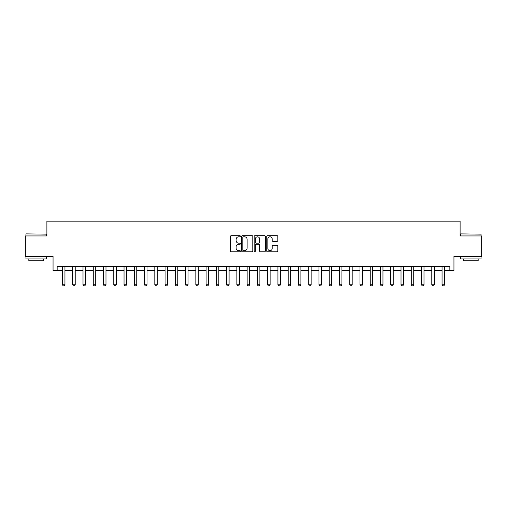 <?xml version="1.0" encoding="UTF-8"?>
<svg xmlns="http://www.w3.org/2000/svg" width="507" height="507" viewBox="0 0 507 507"><rect width="100%" height="100%" fill="white"/><g stroke="black" fill="none" stroke-linecap="round" stroke-linejoin="round"><path stroke-width="0.76" d="M240.369 236.243A0.564 0.564 0 0 0 239.805 235.679L231.249 235.679A0.805 0.805 0 0 0 230.438 236.484L230.438 250.984A0.805 0.805 0 0 0 231.249 251.789L239.805 251.789A0.564 0.564 0 0 0 240.369 251.225A0.564 0.564 0 0 0 239.805 250.661L238.696 250.661A2.579 2.579 0 0 1 236.123 248.081L236.123 246.877A2.579 2.579 0 0 1 238.696 244.298L239.805 244.298A0.564 0.564 0 0 0 240.369 243.734A0.564 0.564 0 0 0 239.805 243.17L238.696 243.17A2.579 2.579 0 0 1 236.123 240.591L236.123 239.386A2.579 2.579 0 0 1 238.696 236.807L239.805 236.807A0.564 0.564 0 0 0 240.369 236.243M277.044 241.357A0.805 0.805 0 0 0 277.849 240.552L277.849 236.484A0.805 0.805 0 0 0 277.044 235.679L267.538 235.679A0.805 0.805 0 0 0 266.733 236.484L266.733 250.984A0.805 0.805 0 0 0 267.538 251.789L277.044 251.789A0.805 0.805 0 0 0 277.849 250.984L277.849 246.072A0.805 0.805 0 0 0 277.044 245.268L272.975 245.268A0.805 0.805 0 0 0 272.17 246.072L272.17 248.506A2.155 2.155 0 0 1 270.016 250.661A2.155 2.155 0 0 1 267.861 248.506L267.861 238.962A2.155 2.155 0 0 1 270.016 236.807A2.155 2.155 0 0 1 272.17 238.962L272.17 240.552A0.805 0.805 0 0 0 272.975 241.357L277.044 241.357M57.152 270.408L57.152 266.302L449.848 266.302L449.848 270.408L453.949 270.408L453.949 256.453L481.65 256.453L481.65 235.939L460.109 235.939L460.109 221.166L46.891 221.166L46.891 235.939L25.35 235.939L25.35 256.453L53.051 256.453L53.051 270.408L62.488 270.408M252.797 236.484A0.805 0.805 0 0 0 251.992 235.679L242.485 235.679A0.805 0.805 0 0 0 241.681 236.484L241.681 250.984A0.805 0.805 0 0 0 242.485 251.789L251.992 251.789A0.805 0.805 0 0 0 252.797 250.984L252.797 236.484M255.008 235.679L264.515 235.679A0.805 0.805 0 0 1 265.319 236.484L265.319 250.984A0.805 0.805 0 0 1 264.515 251.789L260.446 251.789A0.805 0.805 0 0 1 259.641 250.984L259.641 245.103A0.805 0.805 0 0 0 258.836 244.298L256.136 244.298A0.805 0.805 0 0 0 255.332 245.103L255.332 251.225A0.564 0.564 0 0 1 254.768 251.789A0.564 0.564 0 0 1 254.203 251.225L254.203 236.484A0.805 0.805 0 0 1 255.008 235.679M64.947 270.408L72.742 270.408M75.207 270.408L83.002 270.408M85.468 270.408L93.263 270.408M95.722 270.408L103.523 270.408M105.982 270.408L113.777 270.408M116.242 270.408L124.038 270.408M126.496 270.408L134.298 270.408M136.757 270.408L144.552 270.408M147.017 270.408L154.812 270.408M157.278 270.408L165.073 270.408M167.532 270.408L175.327 270.408M177.792 270.408L185.587 270.408M188.053 270.408L195.848 270.408M198.307 270.408L206.108 270.408M208.567 270.408L216.362 270.408M218.828 270.408L226.623 270.408M229.082 270.408L236.883 270.408M239.342 270.408L247.137 270.408M249.602 270.408L257.398 270.408M259.863 270.408L267.658 270.408M270.117 270.408L277.918 270.408M280.377 270.408L288.172 270.408M290.638 270.408L298.433 270.408M300.892 270.408L308.693 270.408M311.152 270.408L318.947 270.408M321.413 270.408L329.208 270.408M331.673 270.408L339.468 270.408M341.927 270.408L349.722 270.408M352.188 270.408L359.983 270.408M362.448 270.408L370.243 270.408M372.702 270.408L380.504 270.408M382.962 270.408L390.758 270.408M393.223 270.408L401.018 270.408M403.477 270.408L411.278 270.408M413.737 270.408L421.532 270.408M423.998 270.408L431.793 270.408M434.258 270.408L442.053 270.408M444.512 270.408L449.848 270.408M243.373 236.807A0.564 0.564 0 0 0 242.809 237.371L242.809 250.097A0.564 0.564 0 0 0 243.373 250.661L244.539 250.661A2.579 2.579 0 0 0 247.118 248.081L247.118 239.386A2.579 2.579 0 0 0 244.539 236.807L243.373 236.807M259.641 239A2.155 2.155 0 0 0 257.486 236.845A2.155 2.155 0 0 0 255.332 239L255.332 242.365A0.805 0.805 0 0 0 256.136 243.17L258.836 243.17A0.805 0.805 0 0 0 259.641 242.365L259.641 239M65.035 266.302L64.985 266.467A0.818 0.818 90.2 0 0 64.947 266.714L64.947 284.769L64.332 285.834L63.102 285.834L62.488 284.769L62.488 266.714A0.818 0.818 90.2 0 0 62.45 266.467L62.399 266.302M62.488 284.769L64.947 284.769M75.296 266.302L75.245 266.467A0.818 0.818 0 0 0 75.207 266.714L75.207 284.769L74.592 285.834L73.363 285.834L72.742 284.769L72.742 266.714A0.818 0.818 0 0 0 72.704 266.467L72.653 266.302M72.742 284.769L75.207 284.769M85.556 266.302L85.506 266.467A0.818 0.818 0 0 0 85.468 266.714L85.468 284.769L84.846 285.834L83.617 285.834L83.002 284.769L83.002 266.714A0.818 0.818 0 0 0 82.964 266.467L82.914 266.302M83.002 284.769L85.468 284.769M95.817 266.302L95.76 266.467A0.818 0.818 0 0 0 95.722 266.714L95.722 284.769L95.107 285.834L93.877 285.834L93.263 284.769L93.263 266.714A0.818 0.818 0 0 0 93.225 266.467L93.174 266.302M93.263 284.769L95.722 284.769M106.071 266.302L106.02 266.467A0.818 0.818 0 0 0 105.982 266.714L105.982 284.769L105.367 285.834L104.138 285.834L103.523 284.769L103.523 266.714A0.818 0.818 0 0 0 103.479 266.467L103.428 266.302M103.523 284.769L105.982 284.769M26.212 233.885L46.486 234.133L26.212 233.885M36.225 258.919L25.965 258.919L25.965 256.865L46.486 256.865L46.486 258.919L36.225 258.919M43.608 258.919L43.608 260.807L28.836 260.807L28.836 258.919M460.762 233.885L481.035 234.133L460.762 233.885M470.775 258.919L460.514 258.919L460.514 256.865L481.035 256.865L481.035 258.919L470.775 258.919M478.164 258.919L478.164 260.807L463.392 260.807L463.392 258.919M116.331 266.302L116.28 266.467A0.818 0.818 0 0 0 116.242 266.714L116.242 284.769L115.628 285.834L114.392 285.834L113.777 284.769L113.777 266.714A0.818 0.818 0 0 0 113.739 266.467L113.688 266.302M113.777 284.769L116.242 284.769M126.592 266.302L126.541 266.467A0.818 0.818 0 0 0 126.496 266.714L126.496 284.769L125.882 285.834L124.652 285.834L124.038 284.769L124.038 266.714A0.818 0.818 0 0 0 124 266.467L123.949 266.302M124.038 284.769L126.496 284.769M136.846 266.302L136.795 266.467A0.818 0.818 0 0 0 136.757 266.714L136.757 284.769L136.142 285.834L134.913 285.834L134.298 284.769L134.298 266.714A0.818 0.818 0 0 0 134.26 266.467L134.203 266.302M134.298 284.769L136.757 284.769M147.106 266.302L147.055 266.467A0.818 0.818 0 0 0 147.017 266.714L147.017 284.769L146.403 285.834L145.167 285.834L144.552 284.769L144.552 266.714A0.818 0.818 0 0 0 144.514 266.467L144.463 266.302M144.552 284.769L147.017 284.769M157.366 266.302L157.316 266.467A0.818 0.818 0 0 0 157.278 266.714L157.278 284.769L156.657 285.834L155.427 285.834L154.812 284.769L154.812 266.714A0.818 0.818 0 0 0 154.774 266.467L154.724 266.302M154.812 284.769L157.278 284.769M167.621 266.302L167.57 266.467A0.818 0.818 0 0 0 167.532 266.714L167.532 284.769L166.917 285.834L165.688 285.834L165.073 284.769L165.073 266.714A0.818 0.818 0 0 0 165.035 266.467L164.984 266.302M165.073 284.769L167.532 284.769M177.881 266.302L177.83 266.467A0.818 0.818 0 0 0 177.792 266.714L177.792 284.769L177.177 285.834L175.948 285.834L175.327 284.769L175.327 266.714A0.818 0.818 0 0 0 175.289 266.467L175.238 266.302M175.327 284.769L177.792 284.769M188.141 266.302L188.091 266.467A0.818 0.818 0 0 0 188.053 266.714L188.053 284.769L187.438 285.834L186.202 285.834L185.587 284.769L185.587 266.714A0.818 0.818 0 0 0 185.549 266.467L185.499 266.302M185.587 284.769L188.053 284.769M198.402 266.302L198.345 266.467A0.818 0.818 0 0 0 198.307 266.714L198.307 284.769L197.692 285.834L196.463 285.834L195.848 284.769L195.848 266.714A0.818 0.818 0 0 0 195.81 266.467L195.759 266.302M195.848 284.769L198.307 284.769M208.656 266.302L208.605 266.467A0.818 0.818 0 0 0 208.567 266.714L208.567 284.769L207.952 285.834L206.723 285.834L206.108 284.769L206.108 266.714A0.818 0.818 0 0 0 206.064 266.467L206.013 266.302M206.108 284.769L208.567 284.769M218.916 266.302L218.866 266.467A0.818 0.818 0 0 0 218.828 266.714L218.828 284.769L218.213 285.834L216.977 285.834L216.362 284.769L216.362 266.714A0.818 0.818 0 0 0 216.324 266.467L216.274 266.302M216.362 284.769L218.828 284.769M229.177 266.302L229.126 266.467A0.818 0.818 0 0 0 229.082 266.714L229.082 284.769L228.467 285.834L227.237 285.834L226.623 284.769L226.623 266.714A0.818 0.818 0 0 0 226.585 266.467L226.534 266.302M226.623 284.769L229.082 284.769M239.431 266.302L239.38 266.467A0.818 0.818 0 0 0 239.342 266.714L239.342 284.769L238.727 285.834L237.498 285.834L236.883 284.769L236.883 266.714A0.818 0.818 0 0 0 236.845 266.467L236.788 266.302M236.883 284.769L239.342 284.769M249.691 266.302L249.64 266.467A0.818 0.818 0 0 0 249.602 266.714L249.602 284.769L248.988 285.834L247.758 285.834L247.137 284.769L247.137 266.714A0.818 0.818 0 0 0 247.099 266.467L247.048 266.302M247.137 284.769L249.602 284.769M259.952 266.302L259.901 266.467A0.818 0.818 0 0 0 259.863 266.714L259.863 284.769L259.242 285.834L258.012 285.834L257.398 284.769L257.398 266.714A0.818 0.818 0 0 0 257.36 266.467L257.309 266.302M257.398 284.769L259.863 284.769M270.212 266.302L270.155 266.467A0.818 0.818 0 0 0 270.117 266.714L270.117 284.769L269.502 285.834L268.273 285.834L267.658 284.769L267.658 266.714A0.818 0.818 0 0 0 267.62 266.467L267.569 266.302M267.658 284.769L270.117 284.769M280.466 266.302L280.415 266.467A0.818 0.818 0 0 0 280.377 266.714L280.377 284.769L279.763 285.834L278.533 285.834L277.918 284.769L277.918 266.714A0.818 0.818 0 0 0 277.874 266.467L277.823 266.302M277.918 284.769L280.377 284.769M290.726 266.302L290.676 266.467A0.818 0.818 0 0 0 290.638 266.714L290.638 284.769L290.023 285.834L288.787 285.834L288.172 284.769L288.172 266.714A0.818 0.818 0 0 0 288.134 266.467L288.084 266.302M288.172 284.769L290.638 284.769M300.987 266.302L300.936 266.467A0.818 0.818 0 0 0 300.892 266.714L300.892 284.769L300.277 285.834L299.048 285.834L298.433 284.769L298.433 266.714A0.818 0.818 0 0 0 298.395 266.467L298.344 266.302M298.433 284.769L300.892 284.769M311.241 266.302L311.19 266.467A0.818 0.818 0 0 0 311.152 266.714L311.152 284.769L310.538 285.834L309.308 285.834L308.693 284.769L308.693 266.714A0.818 0.818 0 0 0 308.655 266.467L308.598 266.302M308.693 284.769L311.152 284.769M321.501 266.302L321.451 266.467A0.818 0.818 0 0 0 321.413 266.714L321.413 284.769L320.798 285.834L319.562 285.834L318.947 284.769L318.947 266.714A0.818 0.818 0 0 0 318.909 266.467L318.859 266.302M318.947 284.769L321.413 284.769M331.762 266.302L331.711 266.467A0.818 0.818 0 0 0 331.673 266.714L331.673 284.769L331.052 285.834L329.823 285.834L329.208 284.769L329.208 266.714A0.818 0.818 0 0 0 329.17 266.467L329.119 266.302M329.208 284.769L331.673 284.769M342.016 266.302L341.965 266.467A0.818 0.818 0 0 0 341.927 266.714L341.927 284.769L341.312 285.834L340.083 285.834L339.468 284.769L339.468 266.714A0.818 0.818 0 0 0 339.43 266.467L339.379 266.302M339.468 284.769L341.927 284.769M352.276 266.302L352.226 266.467A0.818 0.818 0 0 0 352.188 266.714L352.188 284.769L351.573 285.834L350.343 285.834L349.722 284.769L349.722 266.714A0.818 0.818 0 0 0 349.684 266.467L349.634 266.302M349.722 284.769L352.188 284.769M362.537 266.302L362.486 266.467A0.818 0.818 0 0 0 362.448 266.714L362.448 284.769L361.833 285.834L360.597 285.834L359.983 284.769L359.983 266.714A0.818 0.818 0 0 0 359.945 266.467L359.894 266.302M359.983 284.769L362.448 284.769M372.797 266.302L372.74 266.467A0.818 0.818 0 0 0 372.702 266.714L372.702 284.769L372.087 285.834L370.858 285.834L370.243 284.769L370.243 266.714A0.818 0.818 0 0 0 370.205 266.467L370.154 266.302M370.243 284.769L372.702 284.769M383.051 266.302L383 266.467A0.818 0.818 0 0 0 382.962 266.714L382.962 284.769L382.348 285.834L381.118 285.834L380.504 284.769L380.504 266.714A0.818 0.818 0 0 0 380.459 266.467L380.408 266.302M380.504 284.769L382.962 284.769M393.312 266.302L393.261 266.467A0.818 0.818 0 0 0 393.223 266.714L393.223 284.769L392.608 285.834L391.372 285.834L390.758 284.769L390.758 266.714A0.818 0.818 0 0 0 390.72 266.467L390.669 266.302M390.758 284.769L393.223 284.769M403.572 266.302L403.521 266.467A0.818 0.818 0 0 0 403.477 266.714L403.477 284.769L402.862 285.834L401.633 285.834L401.018 284.769L401.018 266.714A0.818 0.818 0 0 0 400.98 266.467L400.929 266.302M401.018 284.769L403.477 284.769M413.826 266.302L413.775 266.467A0.818 0.818 0 0 0 413.737 266.714L413.737 284.769L413.123 285.834L411.893 285.834L411.278 284.769L411.278 266.714A0.818 0.818 0 0 0 411.24 266.467L411.183 266.302M411.278 284.769L413.737 284.769M424.086 266.302L424.036 266.467A0.818 0.818 0 0 0 423.998 266.714L423.998 284.769L423.383 285.834L422.154 285.834L421.532 284.769L421.532 266.714A0.818 0.818 0 0 0 421.494 266.467L421.444 266.302M421.532 284.769L423.998 284.769M434.347 266.302L434.296 266.467A0.818 0.818 0 0 0 434.258 266.714L434.258 284.769L433.637 285.834L432.408 285.834L431.793 284.769L431.793 266.714A0.818 0.818 0 0 0 431.755 266.467L431.704 266.302M431.793 284.769L434.258 284.769M444.601 266.302L444.55 266.467A0.818 0.818 0 0 0 444.512 266.714L444.512 284.769L443.898 285.834L442.668 285.834L442.053 284.769L442.053 266.714A0.818 0.818 0 0 0 442.015 266.467L441.965 266.302M442.053 284.769L444.512 284.769M25.965 235.939L25.965 234.133M30.642 256.865L30.642 256.453M41.802 256.865L41.802 256.453M46.486 235.939L46.486 234.133M460.514 235.939L460.514 234.133M465.198 256.865L465.198 256.453M476.358 256.865L476.358 256.453M481.035 235.939L481.035 234.133"/></g></svg>

